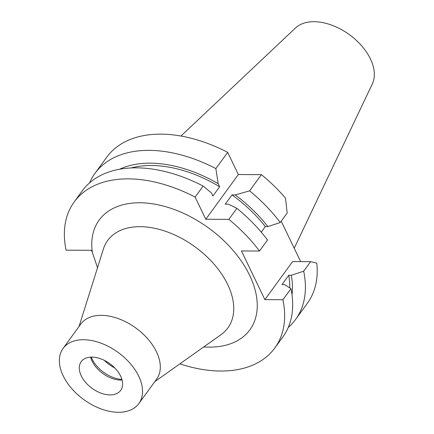 <?xml version="1.0" encoding="UTF-8"?>
<svg xmlns="http://www.w3.org/2000/svg" width="434" height="434" viewBox="0 0 434 434"><rect width="100%" height="100%" fill="white"/><g stroke="black" fill="none" stroke-linecap="round" stroke-linejoin="round"><path stroke-width="0.65" d="M294.219 248.237L372.329 83.914A47.838 29.778 -144 0 0 359.987 43.991A47.838 29.778 -144 0 0 314.053 21.7A47.838 29.778 -144 0 0 295.494 27.988L180.951 136.026M89.561 182.882A124.086 77.247 36 0 1 94.938 173.426L106.742 157.206A124.086 77.247 -144 0 1 160.824 134.144A124.086 77.247 -144 0 1 227.671 152.361L238.342 174.539L261.414 174.642A124.086 77.247 -144 0 1 285.491 198.132L287.194 212.98L280.25 222.528A124.086 77.247 36 0 0 249.61 190.857L261.414 174.642M310.625 261.664L303.681 271.212A124.086 77.247 36 0 1 295.581 319.467L307.386 303.247A124.086 77.247 -144 0 0 316.777 263.145L310.625 261.664L292.576 261.583L264.876 299.639L282.93 299.715A124.086 77.247 36 0 1 274.836 347.97A124.086 77.247 36 0 1 220.754 371.037A124.086 77.247 36 0 1 179.882 363.855M281.21 221.204L300.659 261.621M227.671 152.361L215.866 168.582L218.166 183.674L219.642 186.745L212.899 196.011L211.423 192.94L203.145 186.056L195.116 197.085L205.792 219.262L238.342 174.539M205.792 219.262L228.864 219.365A124.086 77.247 36 0 1 259.499 251.031L241.445 250.955L264.876 299.639M203.747 346.923A93.218 58.031 -144 0 0 209.253 347.135A93.218 58.031 -144 0 0 249.61 275.281A93.218 58.031 -144 0 0 139.775 202.77A93.218 58.031 -144 0 0 92.355 252.317L91.384 250.299L66.093 250.185A124.086 77.247 36 0 1 74.187 201.929A124.086 77.247 36 0 1 128.269 178.868A124.086 77.247 36 0 1 195.116 197.085M228.864 219.365L236.888 208.336L228.447 204.181L225.251 204.164L231.995 194.899L235.19 194.915L249.61 190.857M236.893 208.336A124.086 77.247 -144 0 1 267.528 240.002L259.499 251.031M235.19 194.915A112.845 70.248 36 0 1 267.87 226.591L265.337 226.581L261.263 232.174M267.87 226.591L280.25 222.528M265.337 226.581A109.829 68.371 -144 0 0 231.995 194.899M295.581 319.467A124.086 77.247 36 0 1 288.236 327.486M97.509 267.767L92.355 252.317M274.836 347.97L282.865 336.941A124.086 77.247 -144 0 0 290.959 288.686L284.558 284.541L282.024 284.53L288.767 275.264L291.301 275.275A112.845 70.248 36 0 1 292.006 294.789M282.93 299.715L290.959 288.686M303.681 271.212L291.301 275.275M289.749 287.899A109.829 68.371 -144 0 0 288.767 275.264M94.938 173.426A124.086 77.247 36 0 1 149.019 150.359A124.086 77.247 36 0 1 215.866 168.582M119.518 169.244A112.845 70.248 36 0 1 150.218 163.168A112.845 70.248 36 0 1 218.166 183.674M219.642 186.745A109.829 68.371 -144 0 0 151.341 165.506A109.829 68.371 -144 0 0 131.111 167.947M203.145 186.056A124.086 77.247 -144 0 0 136.298 167.839A124.086 77.247 -144 0 0 82.216 190.9L74.187 201.929M79.042 326.482L103.384 249.073A74.312 46.259 36 0 1 140.079 226.667A74.312 46.259 -144 0 1 218.812 270.067A74.312 46.259 -144 0 1 220.998 334.679L154.819 381.638M138.842 403.587L156.598 379.197A46.861 29.17 -144 0 0 148.005 339.122A46.861 29.17 -144 0 0 101.247 315.328A46.861 29.17 -144 0 0 80.822 324.041L63.066 348.437A46.861 29.17 36 0 1 83.491 339.724A46.861 29.17 36 0 1 130.249 363.518A46.861 29.17 36 0 1 138.842 403.587A46.861 29.17 36 0 1 118.417 412.3A46.861 29.17 36 0 1 71.659 388.506A46.861 29.17 36 0 1 63.066 348.437M110.052 394.913A24.407 15.195 -144 0 0 120.69 390.378A24.407 15.195 -144 0 0 116.214 369.508A24.407 15.195 -144 0 0 91.856 357.111A24.407 15.195 -144 0 0 81.223 361.652A24.407 15.195 -144 0 0 85.693 382.522A24.407 15.195 -144 0 0 110.052 394.913M122.084 380.054A24.407 15.195 36 0 1 120.842 380.086A24.407 15.195 36 0 1 90.614 357.149M91.27 357.122A26.36 16.411 -144 0 0 121.911 379.419M114.798 367.967A26.36 16.411 36 0 1 104.355 360.366"/></g></svg>
